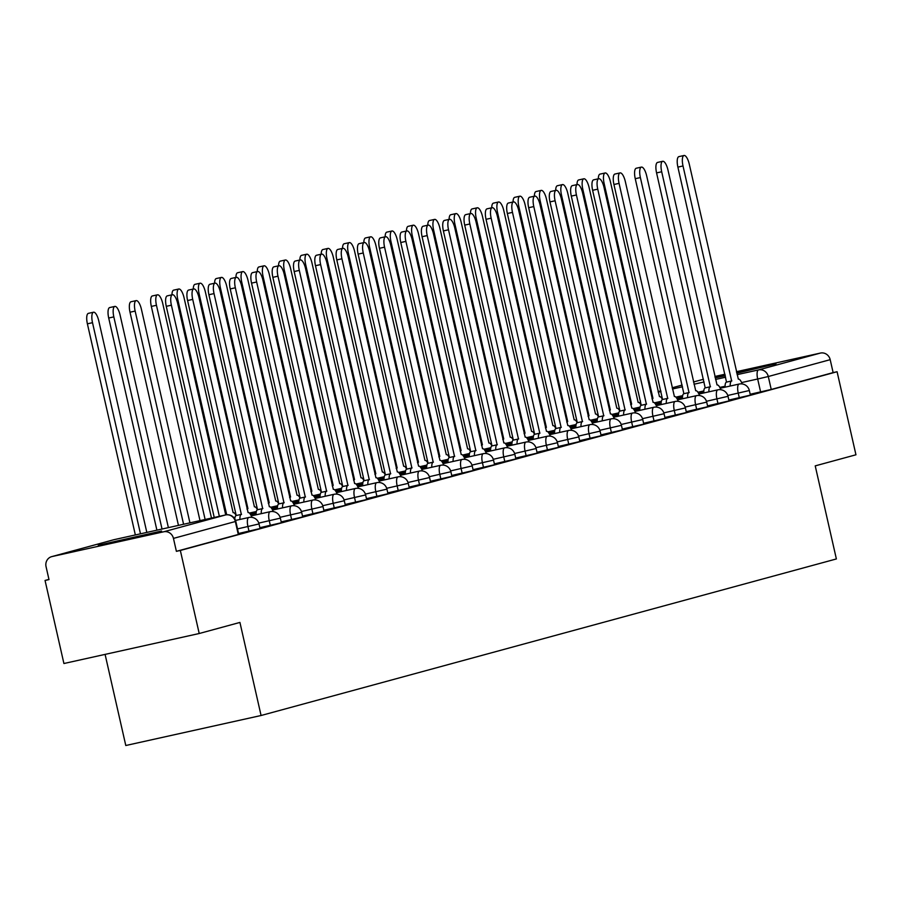 <?xml version="1.0" encoding="UTF-8"?>
<svg xmlns="http://www.w3.org/2000/svg" width="901" height="901" viewBox="0 0 901 901"><rect width="100%" height="100%" fill="white"/><g stroke="black" fill="none" stroke-linecap="round" stroke-linejoin="round"><path stroke-width="1.35" d="M728.864 400.055L750.375 395.111L749.328 390.516L727.783 395.483M707.544 405.867L729.055 400.911L728.019 396.316L706.463 401.283M686.235 411.667L707.736 406.711L706.699 402.116L685.143 407.083M664.915 417.467L686.427 412.512L685.379 407.916L663.823 412.883M643.596 423.267L665.107 418.312L664.06 413.717L642.503 418.683M622.276 429.067L643.787 424.112L642.74 419.528L621.194 424.484M600.956 434.868L622.467 429.912L621.431 425.328L599.875 430.284M579.647 440.668L601.147 435.712L600.111 431.129L578.555 436.084M558.327 446.468L579.839 441.524L578.791 436.929L557.235 441.884M537.007 452.268L558.519 447.324L557.471 442.729L535.926 447.696M515.687 458.068L537.199 453.124L536.151 448.529L514.606 453.496M494.367 463.88L515.879 458.924L514.843 454.329L493.286 459.296M473.059 469.68L494.57 464.725L493.523 460.129L471.966 465.096M451.739 475.48L473.25 470.525L472.203 465.93L450.646 470.896M430.419 481.28L451.93 476.325L450.883 471.73L429.338 476.697M409.099 487.081L430.61 482.125L429.574 477.541L408.018 482.497M387.779 492.881L409.291 487.925L408.254 483.341L386.698 488.297M366.47 498.681L387.982 493.725L386.934 489.142L365.378 494.097M345.151 504.481L366.662 499.537L365.615 494.942L344.058 499.909M323.831 510.281L345.342 505.337L344.295 500.742L322.749 505.709M302.511 516.082L324.022 511.137L322.986 506.542L301.43 511.509M281.202 521.893L302.702 516.937L301.666 512.342L280.11 517.309M259.882 527.693L281.394 522.738L280.346 518.143L258.79 523.109M238.562 533.493L260.074 528.538L259.026 523.943L237.515 528.898M98.277 545.229L123.685 540.127L161.594 531.016L98.277 545.229M715.203 377.868L725.294 375.751M736.781 373.217L775.975 363.813L736.567 372.271M48.947 579.399L45.05 580.458L48.992 579.58L46.052 566.639A8.559 8.075 -105.2 0 1 52.044 556.548L163.667 531.793L225.565 514.955L113.954 539.699L52.044 556.548M105.09 654.385L125.791 745.51L261.076 715.507L239.925 622.433L199.211 633.516L180.335 550.455L837.085 371.73L855.95 454.791L815.225 465.873L836.376 558.947L261.076 715.507M199.211 633.516L63.915 663.519L45.05 580.458M725.114 374.951L715.09 377.395M736.432 371.696L820.417 353.068A8.559 8.075 74.8 0 1 830.193 359.668L833.132 372.609L771.233 389.457L750.184 394.255M714.876 376.472L724.945 374.242M833.132 372.609L837.085 371.73M176.393 551.333L238.754 534.338L235.814 521.397L173.454 538.393L176.393 551.333L180.335 550.455M173.454 538.393A8.559 8.075 -105.2 0 0 163.667 531.793M214.235 517.467L166.268 306.329A9.843 3.255 -102.5 0 1 167.282 295.866L172.406 294.728A9.843 3.255 77.5 0 0 171.393 305.191L219.36 516.329M225.712 514.921L177.677 303.479A9.843 3.255 77.5 0 0 172.406 294.728M146.829 532.412L98.795 320.97A9.843 3.255 77.5 0 0 93.524 312.219A9.843 3.255 77.5 0 0 92.51 322.682L140.477 533.82M135.353 534.957L87.386 323.819A9.843 3.255 -102.5 0 1 88.399 313.357L93.524 312.219M251.852 517.365A8.559 2.827 77.5 0 0 248.079 512.556L198.997 297.679A9.843 3.255 77.5 0 0 193.726 288.928A9.843 3.255 77.5 0 0 192.713 299.391L241.344 514.392A8.559 2.827 77.5 0 0 239.936 519.46M234.812 518.897A8.559 2.827 -102.5 0 1 236.22 515.53L187.588 300.529A9.843 3.255 -102.5 0 1 188.602 290.066L193.726 288.928M241.547 514.336L236.422 515.473M273.172 511.565A8.559 2.827 77.5 0 0 269.399 506.756A8.559 2.827 77.5 0 0 269.354 506.767L220.317 291.879A9.843 3.255 77.5 0 0 215.046 283.128A9.843 3.255 77.5 0 0 214.033 293.591L262.664 508.592A8.559 2.827 77.5 0 0 261.256 513.66M256.121 514.798A8.559 2.827 -102.5 0 1 257.528 509.729L208.897 294.728A9.843 3.255 -102.5 0 1 209.91 284.265L215.046 283.128M262.867 508.536L257.742 509.673M168.386 527.626L120.115 315.17A9.843 3.255 77.5 0 0 114.844 306.419A9.843 3.255 77.5 0 0 113.83 316.882L162.034 529.033M156.898 530.171L108.706 318.019A9.843 3.255 -102.5 0 1 109.708 307.556L114.844 306.419M189.931 522.85L141.434 309.37A9.843 3.255 77.5 0 0 136.152 300.619A9.843 3.255 77.5 0 0 135.15 311.082L183.579 524.258M178.454 525.396L130.014 312.219A9.843 3.255 -102.5 0 1 131.028 301.756L136.152 300.619M294.492 505.765A8.559 2.827 77.5 0 0 290.719 500.956A8.559 2.827 77.5 0 0 290.674 500.967L241.637 286.079A9.843 3.255 77.5 0 0 236.355 277.317A9.843 3.255 77.5 0 0 235.352 287.791L283.973 502.792A8.559 2.827 77.5 0 0 282.565 507.86M277.44 508.997A8.559 2.827 -102.5 0 1 278.848 503.929L230.217 288.928A9.843 3.255 -102.5 0 1 231.23 278.454L236.355 277.317M284.187 502.735L279.051 503.873M315.8 499.965A8.559 2.827 77.5 0 0 312.039 495.156A8.559 2.827 77.5 0 0 311.994 495.167L262.946 280.279A9.843 3.255 77.5 0 0 257.675 271.516A9.843 3.255 77.5 0 0 256.661 281.99L305.293 496.992A8.559 2.827 77.5 0 0 303.885 502.048M298.76 503.186A8.559 2.827 -102.5 0 1 300.168 498.129L251.537 283.128A9.843 3.255 -102.5 0 1 252.55 272.654L257.675 271.516M305.495 496.935L300.371 498.073M337.12 494.153A8.559 2.827 77.5 0 0 333.347 489.356A8.559 2.827 77.5 0 0 333.302 489.367L284.265 274.478A9.843 3.255 77.5 0 0 278.995 265.716A9.843 3.255 77.5 0 0 277.981 276.19L326.613 491.191A8.559 2.827 77.5 0 0 325.205 496.248M320.08 497.386A8.559 2.827 -102.5 0 1 321.488 492.329L272.857 277.328A9.843 3.255 -102.5 0 1 273.87 266.854L278.995 265.716M326.815 491.135L321.691 492.273M211.487 518.075L162.754 303.569A9.843 3.255 77.5 0 0 157.472 294.818A9.843 3.255 77.5 0 0 156.459 305.281L205.124 519.483M199.999 520.62L151.334 306.419A9.843 3.255 -102.5 0 1 152.348 295.956L157.472 294.818M226.41 514.482L225.655 514.651L226.41 514.482A8.559 2.827 77.5 0 0 225.813 514.899M236.13 515.563A8.559 2.827 77.5 0 0 233.145 512.646A8.559 2.827 77.5 0 0 233.111 512.658L184.063 297.769A9.843 3.255 77.5 0 0 178.792 289.007A9.843 3.255 77.5 0 0 177.779 299.481L226.613 514.426M171.967 294.818A9.843 3.255 -102.5 0 1 173.668 290.145L178.792 289.007M247.73 508.682L246.975 508.851L247.73 508.682A8.559 2.827 77.5 0 0 247.054 509.2M257.449 509.752A8.559 2.827 77.5 0 0 254.465 506.846A8.559 2.827 77.5 0 0 254.42 506.858L205.383 291.969A9.843 3.255 77.5 0 0 200.112 283.207A9.843 3.255 77.5 0 0 199.098 293.681L247.933 508.626M193.287 289.018A9.843 3.255 -102.5 0 1 194.988 284.344L200.112 283.207M358.44 488.353A8.559 2.827 77.5 0 0 354.667 483.555A8.559 2.827 77.5 0 0 354.622 483.567L305.585 268.678A9.843 3.255 77.5 0 0 300.315 259.916A9.843 3.255 77.5 0 0 299.301 270.39L347.932 485.391A8.559 2.827 77.5 0 0 346.525 490.448M341.389 491.586A8.559 2.827 -102.5 0 1 342.797 486.529L294.176 271.528A9.843 3.255 -102.5 0 1 295.179 261.053L300.315 259.916M348.135 485.335L343.011 486.472M269.05 502.882L268.295 503.051L269.05 502.882A8.559 2.827 77.5 0 0 268.374 503.4M278.769 503.952A8.559 2.827 77.5 0 0 275.785 501.046A8.559 2.827 77.5 0 0 275.74 501.057L226.703 286.169A9.843 3.255 77.5 0 0 221.432 277.407A9.843 3.255 77.5 0 0 220.418 287.881L269.253 502.826M214.607 283.218A9.843 3.255 -102.5 0 1 216.296 278.544L221.432 277.407M379.76 482.553A8.559 2.827 77.5 0 0 375.987 477.755A8.559 2.827 77.5 0 0 375.942 477.767L326.905 262.878A9.843 3.255 77.5 0 0 321.634 254.116A9.843 3.255 77.5 0 0 320.621 264.579L369.252 479.591A8.559 2.827 77.5 0 0 367.845 484.648M362.709 485.785A8.559 2.827 -102.5 0 1 364.117 480.729L315.485 265.716A9.843 3.255 -102.5 0 1 316.499 255.253L321.634 254.116M369.455 479.535L364.319 480.672M290.359 497.082L289.604 497.251L290.359 497.082A8.559 2.827 77.5 0 0 289.694 497.6M300.078 498.152A8.559 2.827 77.5 0 0 297.105 495.246A8.559 2.827 77.5 0 0 297.06 495.257L248.023 280.369A9.843 3.255 77.5 0 0 242.741 271.606A9.843 3.255 77.5 0 0 241.738 282.081L290.572 497.025M235.927 277.418A9.843 3.255 -102.5 0 1 237.616 272.744L242.741 271.606M401.08 476.753A8.559 2.827 77.5 0 0 397.307 471.955L348.225 257.067A9.843 3.255 77.5 0 0 342.943 248.316A9.843 3.255 77.5 0 0 341.93 258.778L390.561 473.78A8.559 2.827 77.5 0 0 389.153 478.848M384.029 479.985A8.559 2.827 -102.5 0 1 385.437 474.917L336.805 259.916A9.843 3.255 -102.5 0 1 337.819 249.453L342.943 248.316M390.775 473.735L385.639 474.861M311.678 491.282L310.924 491.439L311.678 491.282A8.559 2.827 77.5 0 0 311.003 491.8M321.398 492.351A8.559 2.827 77.5 0 0 318.425 489.446A8.559 2.827 77.5 0 0 318.38 489.457L269.343 274.568A9.843 3.255 77.5 0 0 264.061 265.806A9.843 3.255 77.5 0 0 263.047 276.269L311.881 491.225M257.247 271.618A9.843 3.255 -102.5 0 1 258.936 266.944L264.061 265.806M422.389 470.953A8.559 2.827 77.5 0 0 418.616 466.155A8.559 2.827 77.5 0 0 418.582 466.166L369.534 251.266A9.843 3.255 77.5 0 0 364.263 242.515A9.843 3.255 77.5 0 0 363.249 252.978L411.881 467.979A8.559 2.827 77.5 0 0 410.473 473.048M405.349 474.185A8.559 2.827 -102.5 0 1 406.756 469.117L358.125 254.116A9.843 3.255 -102.5 0 1 359.139 243.653L364.263 242.515M412.084 467.923L406.959 469.061M332.998 485.47L332.244 485.639L332.998 485.47A8.559 2.827 77.5 0 0 332.323 485.999M342.718 486.551A8.559 2.827 77.5 0 0 339.733 483.646A8.559 2.827 77.5 0 0 339.7 483.657L290.651 268.757A9.843 3.255 77.5 0 0 285.38 260.006A9.843 3.255 77.5 0 0 284.367 270.469L333.201 485.425M278.555 265.818A9.843 3.255 -102.5 0 1 280.256 261.144L285.38 260.006M443.709 465.153A8.559 2.827 77.5 0 0 439.936 460.355L390.854 245.466A9.843 3.255 77.5 0 0 385.583 236.715A9.843 3.255 77.5 0 0 384.569 247.178L433.201 462.179A8.559 2.827 77.5 0 0 431.793 467.247M426.669 468.385A8.559 2.827 -102.5 0 1 428.076 463.317L379.445 248.316A9.843 3.255 -102.5 0 1 380.459 237.853L385.583 236.715M433.404 462.123L428.279 463.26M354.318 479.67L353.564 479.839L354.318 479.67A8.559 2.827 77.5 0 0 353.642 480.199M364.038 480.751A8.559 2.827 77.5 0 0 361.053 477.845A8.559 2.827 77.5 0 0 361.008 477.857L311.971 262.957A9.843 3.255 77.5 0 0 306.7 254.206A9.843 3.255 77.5 0 0 305.687 264.669L354.521 479.614M299.875 260.017A9.843 3.255 -102.5 0 1 301.576 255.343L306.7 254.206M465.029 459.352A8.559 2.827 77.5 0 0 461.256 454.543A8.559 2.827 77.5 0 0 461.211 454.555L412.174 239.666A9.843 3.255 77.5 0 0 406.903 230.915A9.843 3.255 77.5 0 0 405.889 241.378L454.521 456.379A8.559 2.827 77.5 0 0 453.113 461.447M447.977 462.585A8.559 2.827 -102.5 0 1 449.385 457.517L400.765 242.515A9.843 3.255 -102.5 0 1 401.767 232.053L406.903 230.915M454.723 456.323L449.599 457.46M375.638 473.87L374.884 474.039L375.638 473.87A8.559 2.827 77.5 0 0 374.962 474.388M385.346 474.951A8.559 2.827 77.5 0 0 382.373 472.045A8.559 2.827 77.5 0 0 382.328 472.045L333.291 257.157A9.843 3.255 77.5 0 0 328.02 248.406A9.843 3.255 77.5 0 0 327.007 258.869L375.841 473.813M321.195 254.217A9.843 3.255 -102.5 0 1 322.885 249.543L328.02 248.406M486.349 453.552A8.559 2.827 77.5 0 0 482.576 448.743A8.559 2.827 77.5 0 0 482.531 448.754L433.494 233.866A9.843 3.255 77.5 0 0 428.212 225.115A9.843 3.255 77.5 0 0 427.209 235.578L475.829 450.579A8.559 2.827 77.5 0 0 474.422 455.647M469.297 456.784A8.559 2.827 -102.5 0 1 470.705 451.716L422.073 236.715A9.843 3.255 -102.5 0 1 423.087 226.252L428.212 225.115M476.043 450.523L470.908 451.66M396.947 468.07L396.192 468.238L396.947 468.07A8.559 2.827 77.5 0 0 396.282 468.588M406.666 469.151A8.559 2.827 77.5 0 0 403.693 466.234A8.559 2.827 77.5 0 0 403.648 466.245L354.611 251.356A9.843 3.255 77.5 0 0 349.329 242.606A9.843 3.255 77.5 0 0 348.327 253.068L397.161 468.013M342.515 248.417A9.843 3.255 -102.5 0 1 344.205 243.743L349.329 242.606M507.668 447.752A8.559 2.827 77.5 0 0 503.896 442.943A8.559 2.827 77.5 0 0 503.85 442.954L454.814 228.066A9.843 3.255 77.5 0 0 449.531 219.303A9.843 3.255 77.5 0 0 448.518 229.778L497.149 444.779A8.559 2.827 77.5 0 0 495.741 449.847M490.617 450.984A8.559 2.827 -102.5 0 1 492.025 445.916L443.393 230.915A9.843 3.255 -102.5 0 1 444.407 220.441L449.531 219.303M497.352 444.722L492.228 445.86M418.267 462.269L417.512 462.438L418.267 462.269A8.559 2.827 77.5 0 0 417.591 462.787M427.986 463.351A8.559 2.827 77.5 0 0 425.013 460.434A8.559 2.827 77.5 0 0 424.968 460.445L375.92 245.556A9.843 3.255 77.5 0 0 370.649 236.805A9.843 3.255 77.5 0 0 369.635 247.268L418.469 462.213M363.835 242.606A9.843 3.255 -102.5 0 1 365.524 237.943L370.649 236.805M528.977 441.94A8.559 2.827 77.5 0 0 525.204 437.143A8.559 2.827 77.5 0 0 525.17 437.154L476.122 222.265A9.843 3.255 77.5 0 0 470.851 213.503A9.843 3.255 77.5 0 0 469.838 223.977L518.469 438.978A8.559 2.827 77.5 0 0 517.061 444.035M511.937 445.173A8.559 2.827 -102.5 0 1 513.345 440.116L464.713 225.115A9.843 3.255 -102.5 0 1 465.727 214.641L470.851 213.503M518.672 438.922L513.547 440.06M439.587 456.469L438.832 456.638L439.587 456.469A8.559 2.827 77.5 0 0 438.911 456.987M449.306 457.55A8.559 2.827 77.5 0 0 446.322 454.633A8.559 2.827 77.5 0 0 446.277 454.645L397.24 239.756A9.843 3.255 77.5 0 0 391.969 230.994A9.843 3.255 77.5 0 0 390.955 241.468L439.789 456.413M385.144 236.805A9.843 3.255 -102.5 0 1 386.844 232.131L391.969 230.994M550.297 436.14A8.559 2.827 77.5 0 0 546.524 431.342A8.559 2.827 77.5 0 0 546.479 431.354L497.442 216.465A9.843 3.255 77.5 0 0 492.171 207.703A9.843 3.255 77.5 0 0 491.158 218.177L539.789 433.178A8.559 2.827 77.5 0 0 538.381 438.235M533.257 439.373A8.559 2.827 -102.5 0 1 534.665 434.316L486.033 219.315A9.843 3.255 -102.5 0 1 487.047 208.841L492.171 207.703M539.992 433.122L534.867 434.259M460.907 450.669L460.152 450.838L460.907 450.669A8.559 2.827 77.5 0 0 460.231 451.187M470.626 451.739A8.559 2.827 77.5 0 0 467.642 448.833A8.559 2.827 77.5 0 0 467.596 448.844L418.56 233.956A9.843 3.255 77.5 0 0 413.289 225.194A9.843 3.255 77.5 0 0 412.275 235.668L461.109 450.613M406.464 231.005A9.843 3.255 -102.5 0 1 408.153 226.331L413.289 225.194M571.617 430.34A8.559 2.827 77.5 0 0 567.844 425.542A8.559 2.827 77.5 0 0 567.799 425.554L518.762 210.665A9.843 3.255 77.5 0 0 513.491 201.903A9.843 3.255 77.5 0 0 512.478 212.377L561.109 427.378A8.559 2.827 77.5 0 0 559.701 432.435M554.565 433.572A8.559 2.827 -102.5 0 1 555.973 428.516L507.353 213.503A9.843 3.255 -102.5 0 1 508.355 203.04L513.491 201.903M561.312 427.322L556.187 428.459M482.226 444.869L481.472 445.038L482.226 444.869A8.559 2.827 77.5 0 0 481.551 445.387M491.935 445.939A8.559 2.827 77.5 0 0 488.961 443.033A8.559 2.827 77.5 0 0 488.916 443.044L439.879 228.156A9.843 3.255 77.5 0 0 434.609 219.394A9.843 3.255 77.5 0 0 433.595 229.868L482.429 444.812M427.784 225.205A9.843 3.255 -102.5 0 1 429.473 220.531L434.609 219.394M592.937 424.54A8.559 2.827 77.5 0 0 589.164 419.742L540.082 204.865A9.843 3.255 77.5 0 0 534.8 196.103A9.843 3.255 77.5 0 0 533.797 206.566L582.418 421.578A8.559 2.827 77.5 0 0 581.01 426.635M575.885 427.772A8.559 2.827 -102.5 0 1 577.293 422.715L528.662 207.703A9.843 3.255 -102.5 0 1 529.675 197.24L534.8 196.103M582.632 421.522L577.496 422.659M503.535 439.069L502.781 439.238L503.535 439.069A8.559 2.827 77.5 0 0 502.859 439.587M513.255 440.139A8.559 2.827 77.5 0 0 510.281 437.233A8.559 2.827 77.5 0 0 510.236 437.244L461.199 222.356A9.843 3.255 77.5 0 0 455.917 213.593A9.843 3.255 77.5 0 0 454.904 224.067L503.749 439.012M449.103 219.405A9.843 3.255 -102.5 0 1 450.793 214.731L455.917 213.593M614.257 418.74A8.559 2.827 77.5 0 0 610.484 413.942A8.559 2.827 77.5 0 0 610.439 413.953L561.402 199.053A9.843 3.255 77.5 0 0 556.12 190.302A9.843 3.255 77.5 0 0 555.106 200.765L603.738 415.766A8.559 2.827 77.5 0 0 602.33 420.835M597.205 421.972A8.559 2.827 -102.5 0 1 598.613 416.904L549.982 201.903A9.843 3.255 -102.5 0 1 550.995 191.44L556.12 190.302M603.94 415.721L598.816 416.848M524.855 433.268L524.1 433.426L524.855 433.268A8.559 2.827 77.5 0 0 524.179 433.786M534.575 434.338A8.559 2.827 77.5 0 0 531.59 431.433A8.559 2.827 77.5 0 0 531.556 431.444L482.508 216.555A9.843 3.255 77.5 0 0 477.237 207.793A9.843 3.255 77.5 0 0 476.224 218.256L525.058 433.212M470.412 213.605A9.843 3.255 -102.5 0 1 472.113 208.931L477.237 207.793M635.565 412.94A8.559 2.827 77.5 0 0 631.792 408.142L582.71 193.253A9.843 3.255 77.5 0 0 577.44 184.502A9.843 3.255 77.5 0 0 576.426 194.965L625.057 409.966A8.559 2.827 77.5 0 0 623.65 415.034M618.525 416.172A8.559 2.827 -102.5 0 1 619.933 411.104L571.302 196.103A9.843 3.255 -102.5 0 1 572.315 185.64L577.44 184.502M625.26 409.91L620.136 411.047M546.175 427.457L545.42 427.626L546.175 427.457A8.559 2.827 77.5 0 0 545.499 427.986M555.894 428.538A8.559 2.827 77.5 0 0 552.91 425.632A8.559 2.827 77.5 0 0 552.865 425.644L503.828 210.744A9.843 3.255 77.5 0 0 498.557 201.993A9.843 3.255 77.5 0 0 497.543 212.456L546.378 427.401M491.732 207.804A9.843 3.255 -102.5 0 1 493.433 203.13L498.557 201.993M656.885 407.139A8.559 2.827 77.5 0 0 653.112 402.342A8.559 2.827 77.5 0 0 653.067 402.342L604.03 187.453A9.843 3.255 77.5 0 0 598.76 178.702A9.843 3.255 77.5 0 0 597.746 189.165L646.377 404.166A8.559 2.827 77.5 0 0 644.97 409.234M639.845 410.372A8.559 2.827 -102.5 0 1 641.253 405.304L592.621 190.302A9.843 3.255 -102.5 0 1 593.635 179.84L598.76 178.702M646.58 404.11L641.456 405.247M567.495 421.657L566.74 421.826L567.495 421.657A8.559 2.827 77.5 0 0 566.819 422.186M577.214 422.738A8.559 2.827 77.5 0 0 574.23 419.832A8.559 2.827 77.5 0 0 574.185 419.843L525.148 204.944A9.843 3.255 77.5 0 0 519.877 196.193A9.843 3.255 77.5 0 0 518.863 206.656L567.698 421.6M513.052 202.004A9.843 3.255 -102.5 0 1 514.741 197.33L519.877 196.193M678.205 401.339A8.559 2.827 77.5 0 0 674.432 396.53A8.559 2.827 77.5 0 0 674.387 396.541L625.35 181.653A9.843 3.255 77.5 0 0 620.079 172.902A9.843 3.255 77.5 0 0 619.066 183.365L667.697 398.366A8.559 2.827 77.5 0 0 666.289 403.434M661.154 404.572A8.559 2.827 -102.5 0 1 662.562 399.503L613.93 184.502A9.843 3.255 -102.5 0 1 614.944 174.039L620.079 172.902M667.9 398.31L662.776 399.447M588.803 415.857L588.06 416.025L588.803 415.857A8.559 2.827 77.5 0 0 588.139 416.375M598.523 416.938A8.559 2.827 77.5 0 0 595.55 414.032A8.559 2.827 77.5 0 0 595.505 414.032L546.468 199.144A9.843 3.255 77.5 0 0 541.186 190.393A9.843 3.255 77.5 0 0 540.183 200.855L589.017 415.8M534.372 196.204A9.843 3.255 -102.5 0 1 536.061 191.53L541.186 190.393M699.525 395.539A8.559 2.827 77.5 0 0 695.752 390.73A8.559 2.827 77.5 0 0 695.707 390.741L646.67 175.853A9.843 3.255 77.5 0 0 641.388 167.102A9.843 3.255 77.5 0 0 640.386 177.565L689.006 392.566A8.559 2.827 77.5 0 0 687.598 397.634M682.474 398.771A8.559 2.827 -102.5 0 1 683.882 393.703L635.25 178.702A9.843 3.255 -102.5 0 1 636.264 168.239L641.388 167.102M689.22 392.509L684.084 393.647M610.123 410.056L609.369 410.225L610.123 410.056A8.559 2.827 77.5 0 0 609.448 410.574M619.843 411.138A8.559 2.827 77.5 0 0 616.87 408.221A8.559 2.827 77.5 0 0 616.825 408.232L567.788 193.343A9.843 3.255 77.5 0 0 562.506 184.592A9.843 3.255 77.5 0 0 561.492 195.055L610.326 410M555.692 190.404A9.843 3.255 -102.5 0 1 557.381 185.73L562.506 184.592M720.834 389.739A8.559 2.827 77.5 0 0 717.072 384.93A8.559 2.827 77.5 0 0 717.027 384.941L667.979 170.052A9.843 3.255 77.5 0 0 662.708 161.29A9.843 3.255 77.5 0 0 661.694 171.764L710.326 386.766A8.559 2.827 77.5 0 0 708.918 391.834M703.794 392.96A8.559 2.827 -102.5 0 1 705.201 387.903L656.57 172.902A9.843 3.255 -102.5 0 1 657.584 162.428L662.708 161.29M710.529 386.709L705.404 387.847M631.443 404.256L630.689 404.425L631.443 404.256A8.559 2.827 77.5 0 0 630.768 404.774M641.163 405.337A8.559 2.827 77.5 0 0 638.178 402.42A8.559 2.827 77.5 0 0 638.145 402.432L589.096 187.543A9.843 3.255 77.5 0 0 583.825 178.792A9.843 3.255 77.5 0 0 582.812 189.255L631.646 404.2M577 184.592A9.843 3.255 -102.5 0 1 578.701 179.93L583.825 178.792M742.154 383.927A8.559 2.827 77.5 0 0 738.381 379.13A8.559 2.827 77.5 0 0 738.336 379.141L689.299 164.252A9.843 3.255 77.5 0 0 684.028 155.49A9.843 3.255 77.5 0 0 683.014 165.964L731.646 380.965A8.559 2.827 77.5 0 0 730.238 386.022M725.114 387.16A8.559 2.827 -102.5 0 1 726.521 382.103L677.89 167.102A9.843 3.255 -102.5 0 1 678.903 156.628L684.028 155.49M731.849 380.909L726.724 382.047M652.763 398.456L652.009 398.625L652.763 398.456A8.559 2.827 77.5 0 0 652.087 398.974M662.483 399.537A8.559 2.827 77.5 0 0 659.498 396.62A8.559 2.827 77.5 0 0 659.453 396.631L610.416 181.743A9.843 3.255 77.5 0 0 605.145 172.981A9.843 3.255 77.5 0 0 604.132 183.455L652.966 398.4M598.32 178.792A9.843 3.255 -102.5 0 1 600.021 174.118L605.145 172.981M739.293 397.746L738.246 393.163A8.559 2.827 -102.5 0 1 739.09 384.063A8.559 2.827 77.5 0 1 739.135 384.051L720.237 388.241M717.973 403.547L716.937 398.963A8.559 2.827 -102.5 0 1 717.77 389.863A8.559 2.827 77.5 0 1 717.815 389.851L698.917 394.041M696.664 409.347L695.617 404.763A8.559 2.827 -102.5 0 1 696.45 395.663A8.559 2.827 77.5 0 0 696.45 395.663L677.597 399.853M675.345 415.147L674.297 410.563A8.559 2.827 -102.5 0 1 675.131 401.474A8.559 2.827 77.5 0 1 675.176 401.463L656.288 405.653M654.025 420.958L652.977 416.363A8.559 2.827 -102.5 0 1 653.822 407.275A8.559 2.827 77.5 0 0 653.822 407.275L634.968 411.453M632.705 426.759L631.669 422.164A8.559 2.827 -102.5 0 1 632.502 413.075A8.559 2.827 77.5 0 1 632.547 413.063L613.649 417.253M611.385 432.559L610.349 427.964A8.559 2.827 -102.5 0 1 611.182 418.875A8.559 2.827 77.5 0 1 611.227 418.864L592.329 423.053M590.076 438.359L589.029 433.764A8.559 2.827 -102.5 0 1 589.862 424.675A8.559 2.827 77.5 0 1 589.907 424.664L571.009 428.853M568.756 444.159L567.709 439.564A8.559 2.827 -102.5 0 1 568.542 430.475A8.559 2.827 77.5 0 1 568.587 430.464L549.7 434.654M547.436 449.959L546.389 445.364A8.559 2.827 -102.5 0 1 547.234 436.275A8.559 2.827 77.5 0 0 547.234 436.275L528.38 440.454M526.116 455.76L525.08 451.176A8.559 2.827 -102.5 0 1 525.914 442.076A8.559 2.827 77.5 0 1 525.959 442.064L507.06 446.254M504.797 461.56L503.76 456.976A8.559 2.827 -102.5 0 1 504.594 447.876A8.559 2.827 77.5 0 0 504.594 447.876L485.74 452.054M483.488 467.36L482.44 462.776A8.559 2.827 -102.5 0 1 483.274 453.687A8.559 2.827 77.5 0 1 483.319 453.676L464.432 457.866M462.168 473.16L461.121 468.576A8.559 2.827 -102.5 0 1 461.954 459.487A8.559 2.827 77.5 0 1 461.999 459.476L443.112 463.666M440.848 478.972L439.801 474.376A8.559 2.827 -102.5 0 1 440.645 465.288A8.559 2.827 77.5 0 1 440.69 465.276L421.792 469.466M419.528 484.772L418.492 480.177A8.559 2.827 -102.5 0 1 419.325 471.088A8.559 2.827 77.5 0 1 419.37 471.077L400.472 475.266M398.208 490.572L397.172 485.977A8.559 2.827 -102.5 0 1 398.005 476.888A8.559 2.827 77.5 0 1 398.051 476.877L379.152 481.066M376.9 496.372L375.852 491.777A8.559 2.827 -102.5 0 1 376.686 482.688A8.559 2.827 77.5 0 1 376.731 482.677L357.843 486.867M355.58 502.172L354.532 497.577A8.559 2.827 -102.5 0 1 355.377 488.488A8.559 2.827 77.5 0 1 355.411 488.477L336.524 492.667M334.26 507.973L333.212 503.377A8.559 2.827 -102.5 0 1 334.057 494.289A8.559 2.827 77.5 0 1 334.102 494.277L315.204 498.467M312.94 513.773L311.904 509.189A8.559 2.827 -102.5 0 1 312.737 500.089A8.559 2.827 77.5 0 1 312.782 500.078L293.884 504.267M291.631 519.573L290.584 514.989A8.559 2.827 -102.5 0 1 291.417 505.889A8.559 2.827 77.5 0 1 291.462 505.878L272.564 510.067M270.311 525.373L269.264 520.789A8.559 2.827 -102.5 0 1 270.097 511.7A8.559 2.827 77.5 0 1 270.142 511.689L251.255 515.879M248.991 531.173L247.944 526.589A8.559 2.827 -102.5 0 1 248.789 517.501A8.559 2.827 77.5 0 1 248.822 517.489L235.533 520.429M760.613 391.946L757.673 379.006L741.613 382.565M725.091 386.236L719.82 387.396M703.816 390.955L697.926 392.25M682.654 395.64L675.863 397.15M658.226 392.149L660.974 391.541M672.461 388.995L682.519 386.766M694.007 384.22L704.075 381.99M715.552 379.445L725.62 377.204M737.108 374.658L758.507 369.917L820.417 353.068M703.456 379.276L693.5 381.979L703.456 379.265M682.136 385.076L672.18 387.79L682.136 385.065M660.827 390.876L658.102 391.62L660.816 390.865M238.292 534.484L235.352 521.544A8.559 8.075 74.8 0 0 225.565 514.955A8.559 2.827 -102.5 0 1 225.61 514.944A8.559 2.827 -102.5 0 1 225.667 514.933M771.233 389.457L768.294 376.517L757.673 379.006A8.559 2.827 77.5 0 1 758.507 369.917A8.559 8.075 74.8 0 1 768.294 376.517L830.193 359.668M235.814 521.397A8.559 8.559 0 0 0 225.61 514.944L113.988 539.688A8.559 2.827 -102.5 0 1 113.988 539.688A8.559 2.827 -102.5 0 1 114.033 539.676M51.695 556.638L113.594 539.789A8.559 8.559 0 0 1 113.988 539.688A8.559 8.075 -105.2 0 0 113.256 539.89M171.393 305.191L166.268 306.329M87.386 323.819L92.51 322.682M241.344 514.392L236.22 515.53M192.713 299.391L187.588 300.529M262.664 508.592L257.528 509.729M214.033 293.591L208.897 294.728M108.706 318.019L113.83 316.882M130.014 312.219L135.15 311.082M283.973 502.792L278.848 503.929M235.352 287.791L230.217 288.928M305.293 496.992L300.168 498.129M256.661 281.99L251.537 283.128M326.613 491.191L321.488 492.329M277.981 276.19L272.857 277.328M151.334 306.419L156.459 305.281M176.562 299.751L177.779 299.481M197.882 293.951L199.098 293.681M347.932 485.391L342.797 486.529M299.301 270.39L294.176 271.528M219.191 288.151L220.418 287.881M369.252 479.591L364.117 480.729M320.621 264.579L315.485 265.716M240.511 282.351L241.738 282.081M390.561 473.78L385.437 474.917M341.93 258.778L336.805 259.916M261.831 276.539L263.047 276.269M411.881 467.979L406.756 469.117M363.249 252.978L358.125 254.116M283.151 270.739L284.367 270.469M433.201 462.179L428.076 463.317M384.569 247.178L379.445 248.316M304.47 264.939L305.687 264.669M454.521 456.379L449.385 457.517M405.889 241.378L400.765 242.515M325.779 259.139L327.007 258.869M475.829 450.579L470.705 451.716M427.209 235.578L422.073 236.715M347.099 253.339L348.327 253.068M497.149 444.779L492.025 445.916M448.518 229.778L443.393 230.915M368.419 247.538L369.635 247.268M518.469 438.978L513.345 440.116M469.838 223.977L464.713 225.115M389.739 241.738L390.955 241.468M539.789 433.178L534.665 434.316M491.158 218.177L486.033 219.315M411.047 235.938L412.275 235.668M561.109 427.378L555.973 428.516M512.478 212.377L507.353 213.503M432.367 230.138L433.595 229.868M582.418 421.578L577.293 422.715M533.797 206.566L528.662 207.703M453.687 224.338L454.904 224.067M603.738 415.766L598.613 416.904M555.106 200.765L549.982 201.903M475.007 218.526L476.224 218.256M625.057 409.966L619.933 411.104M576.426 194.965L571.302 196.103M496.327 212.726L497.543 212.456M646.377 404.166L641.253 405.304M597.746 189.165L592.621 190.302M517.636 206.926L518.863 206.656M667.697 398.366L662.562 399.503M619.066 183.365L613.93 184.502M538.956 201.126L540.183 200.855M689.006 392.566L683.882 393.703M640.386 177.565L635.25 178.702M560.276 195.326L561.492 195.055M710.326 386.766L705.201 387.903M661.694 171.764L656.57 172.902M581.596 189.525L582.812 189.255M731.646 380.965L726.521 382.103M683.014 165.964L677.89 167.102M602.915 183.725L604.132 183.455M259.026 523.943A8.559 8.559 0 0 0 248.822 517.489M280.346 518.143A8.559 8.559 0 0 0 270.142 511.689M250.771 514.91L256.098 513.728M301.666 512.342A8.559 8.559 0 0 0 291.462 505.878M233.843 517.591L235.026 517.32M250.174 513.964L256.166 512.635M272.079 509.11L277.418 507.927M322.986 506.542A8.559 8.559 0 0 0 312.782 500.078M249.397 513.063L256.334 511.52M271.494 508.164L277.474 506.835M293.399 503.299L298.738 502.116M344.295 500.742A8.559 8.559 0 0 0 334.102 494.277M270.717 507.263L277.654 505.72M292.814 502.364L298.794 501.035M314.719 497.498L320.058 496.316M365.615 494.942A8.559 8.559 0 0 0 355.411 488.477M292.037 501.463L298.974 499.92M314.134 496.564L320.114 495.235M336.039 491.698L341.378 490.516M386.934 489.142A8.559 8.559 0 0 0 376.731 482.677M313.345 495.663L320.294 494.12M335.454 490.752L341.434 489.434M357.359 485.898L362.686 484.715M408.254 483.341A8.559 8.559 0 0 0 398.051 476.877M334.665 489.851L341.614 488.319M356.762 484.952L362.754 483.634M378.668 480.098L384.006 478.915M429.574 477.541A8.559 8.559 0 0 0 419.37 471.077M355.985 484.051L362.923 482.519M378.082 479.152L384.063 477.823M399.988 474.298L405.326 473.115M450.883 471.73A8.559 8.559 0 0 0 440.69 465.276M377.305 478.251L384.243 476.719M399.402 473.352L405.382 472.023M421.308 468.497L426.646 467.315M472.203 465.93A8.559 8.559 0 0 0 461.999 459.476M398.614 472.451L405.563 470.908M420.722 467.551L426.702 466.222M442.628 462.697L447.966 461.515M493.523 460.129A8.559 8.559 0 0 0 483.319 453.676M419.934 466.65L426.883 465.107M442.042 461.751L448.022 460.422M463.947 456.897L469.275 455.715M514.843 454.329A8.559 8.559 0 0 0 504.639 447.865M441.253 460.85L448.202 459.307M463.351 455.951L469.331 454.622M485.256 451.097L490.595 449.914M536.151 448.529A8.559 8.559 0 0 0 525.959 442.064M462.573 455.05L469.511 453.507M484.67 450.151L490.651 448.822M506.576 445.285L511.914 444.103M557.471 442.729A8.559 8.559 0 0 0 547.267 436.264M483.893 449.25L490.831 447.707M505.99 444.351L511.971 443.022M527.896 439.485L533.234 438.303M578.791 436.929A8.559 8.559 0 0 0 568.587 430.464M505.202 443.45L512.151 441.907M527.31 438.55L533.291 437.222M549.216 433.685L554.554 432.503M600.111 431.129A8.559 8.559 0 0 0 589.907 424.664M526.522 437.649L533.471 436.107M548.63 432.739L554.611 431.421M570.524 427.885L575.863 426.702M621.431 425.328A8.559 8.559 0 0 0 611.227 418.864M547.842 431.838L554.791 430.306M569.939 426.939L575.919 425.621M591.844 422.085L597.183 420.902M642.74 419.528A8.559 8.559 0 0 0 632.547 413.063M569.162 426.038L576.099 424.506M591.259 421.139L597.239 419.81M613.164 416.285L618.503 415.102M664.06 413.717A8.559 8.559 0 0 0 653.856 407.263M590.482 420.238L597.419 418.706M612.579 415.338L618.559 414.01M634.484 410.484L639.823 409.302M685.379 407.916A8.559 8.559 0 0 0 675.176 401.463M611.79 414.437L618.739 412.895M633.899 409.538L639.879 408.209M655.804 404.684L661.131 403.502M706.699 402.116A8.559 8.559 0 0 0 696.496 395.663M633.11 408.637L640.059 407.094M655.207 403.738L661.199 402.409M677.113 398.884L682.451 397.701M728.019 396.316A8.559 8.559 0 0 0 717.815 389.851M654.43 402.837L661.368 401.294M676.527 397.938L682.507 396.609M698.433 393.084L703.771 391.901M749.328 390.516A8.559 8.559 0 0 0 739.135 384.051M640.476 400.956A8.559 8.559 0 0 0 640.262 403.794"/></g></svg>
